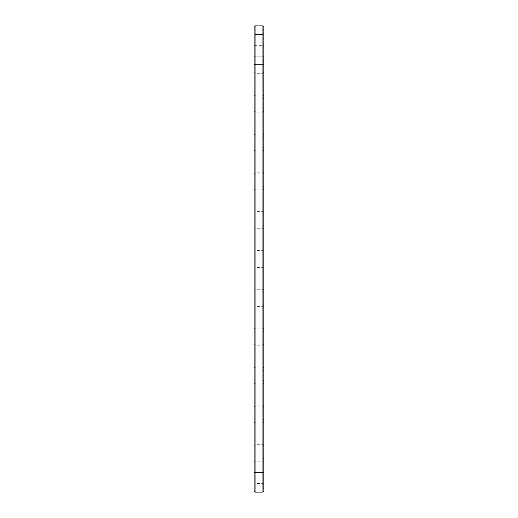 <?xml version="1.0" encoding="UTF-8"?>
<svg xmlns="http://www.w3.org/2000/svg" width="518" height="518" viewBox="0 0 518 518"><rect width="100%" height="100%" fill="white"/><g stroke="black" fill="none" stroke-linecap="round" stroke-linejoin="round"><path stroke-width="0.39" stroke-dasharray="2.59 1.94" d="M254.144 491.168L254.144 26.832L255.076 25.9L254.144 26.832M254.144 45.325L254.144 33.515L254.144 57.135L254.144 33.515L254.144 57.135L254.144 33.515L254.144 57.135L254.144 33.515L254.144 57.135L254.144 33.515L254.144 45.325L255.076 45.325L255.076 25.9L262.924 25.9L263.856 26.832L262.924 25.9L255.076 25.9M254.144 84.175L254.144 95.985L254.144 84.175M254.144 123.025L254.144 134.835L254.144 123.025M254.144 161.875L254.144 173.685L254.144 161.875M254.144 200.725L254.144 212.535L254.144 200.725M254.144 239.575L254.144 251.385L254.144 239.575M254.144 278.425L254.144 290.235L254.144 278.425M254.144 317.275L254.144 329.085L254.144 317.275M254.144 356.125L254.144 367.935L254.144 356.125M254.144 394.975L254.144 406.785L254.144 394.975M254.144 433.825L254.144 445.635L254.144 433.825M254.144 472.675L254.144 484.485L254.144 460.865L254.144 472.675L255.076 472.675L255.076 34.447L255.076 56.203L255.076 34.447L255.076 56.203L255.076 34.447L255.076 56.203L255.076 34.447L255.076 56.203L255.076 34.447L255.076 45.325L262.924 45.325L262.924 25.9M263.856 63.818L262.924 64.75L255.076 64.75L254.144 63.818M255.076 492.1L255.076 461.797L255.076 472.675L262.924 472.675L262.924 34.447L262.924 56.203L262.924 34.447L262.924 56.203L262.924 34.447L262.924 56.203L262.924 34.447L262.924 56.203L262.924 34.447L262.924 56.203L262.924 45.325L263.856 45.325L263.856 26.832M255.076 84.175L255.076 95.053L255.076 84.175M255.076 123.025L255.076 133.903L255.076 123.025M255.076 161.875L255.076 172.753L255.076 161.875M255.076 200.725L255.076 211.603L255.076 200.725M255.076 239.575L255.076 250.453L255.076 239.575M255.076 278.425L255.076 289.303L255.076 278.425M255.076 317.275L255.076 328.153L255.076 317.275M255.076 356.125L255.076 367.003L255.076 356.125M255.076 394.975L255.076 405.853L255.076 394.975M255.076 433.825L255.076 444.703L255.076 433.825M262.924 492.1L262.924 461.797L262.924 483.553L262.924 472.675L263.856 472.675L263.856 29.319L263.856 61.331L263.235 61.331L263.235 29.319L263.235 488.681L263.235 61.331L263.856 61.331L263.856 488.681L263.856 31.028L263.856 59.622L263.856 31.028L263.856 59.622L263.856 31.028L263.856 59.622L263.856 31.028L263.856 59.622L263.856 31.028L263.856 59.622L263.856 33.515L263.856 57.135L263.856 45.325L263.235 45.325M263.856 491.168L263.856 458.378L263.856 486.972L263.856 460.865L263.856 484.485L263.856 472.675L263.235 472.675L263.235 458.378L263.235 486.972L263.235 472.675L263.856 472.675M263.856 29.319L263.235 29.319L263.856 29.319M263.235 84.175L263.235 98.472L263.235 84.175M263.235 45.053L263.235 44.69L263.079 45.014M263.079 45.843L263.235 46.367L263.235 45.843M263.235 45.675L263.079 46.29L263.235 45.675M263.235 123.025L263.235 108.728L263.235 123.025M263.235 161.875L263.235 147.578L263.235 161.875M263.235 200.725L263.235 186.428L263.235 200.725M263.235 239.575L263.235 225.278L263.235 239.575M263.235 278.425L263.235 264.128L263.235 278.425M263.235 317.275L263.235 331.572L263.235 317.275M263.235 356.125L263.235 341.828L263.235 356.125M263.235 394.975L263.235 380.678L263.235 394.975M263.235 433.825L263.235 419.528L263.235 433.825M263.856 84.175L263.856 98.472L263.856 84.175M262.924 84.175L262.924 95.053L262.924 84.175M263.856 123.025L263.856 108.728L263.856 123.025M262.924 123.025L262.924 112.147L262.924 123.025M263.856 161.875L263.856 147.578L263.856 161.875M262.924 161.875L262.924 150.997L262.924 161.875M263.856 200.725L263.856 186.428L263.856 200.725M262.924 200.725L262.924 189.847L262.924 200.725M263.856 239.575L263.856 225.278L263.856 239.575M262.924 239.575L262.924 228.697L262.924 239.575M263.856 278.425L263.856 264.128L263.856 278.425M262.924 278.425L262.924 267.547L262.924 278.425M263.856 317.275L263.856 331.572L263.856 317.275M262.924 317.275L262.924 306.397L262.924 317.275M263.856 356.125L263.856 341.828L263.856 356.125M262.924 356.125L262.924 345.247L262.924 356.125M263.856 394.975L263.856 380.678L263.856 394.975M262.924 394.975L262.924 384.097L262.924 394.975M263.856 433.825L263.856 419.528L263.856 433.825M262.924 433.825L262.924 422.947L262.924 433.825M263.856 33.515L262.924 34.447L263.856 33.515L262.924 34.447L263.856 33.515L262.924 34.447L255.076 34.447L262.924 34.447L255.076 34.447L262.924 34.447L255.076 34.447L254.144 33.515M263.856 57.135L262.924 56.203L263.856 57.135L262.924 56.203L263.856 57.135L262.924 56.203L255.076 56.203L262.924 56.203L255.076 56.203L262.924 56.203L255.076 56.203L254.144 57.135M263.856 72.365L262.924 73.297L255.076 73.297L254.144 72.365M263.856 95.985L262.924 95.053L255.076 95.053L254.144 95.985M263.856 111.215L262.924 112.147L255.076 112.147L254.144 111.215M263.856 134.835L262.924 133.903L255.076 133.903L254.144 134.835M263.856 150.065L262.924 150.997L255.076 150.997L254.144 150.065M263.856 173.685L262.924 172.753L255.076 172.753L254.144 173.685M263.856 188.915L262.924 189.847L255.076 189.847L254.144 188.915M263.856 212.535L262.924 211.603L255.076 211.603L254.144 212.535M263.856 227.765L262.924 228.697L255.076 228.697L254.144 227.765M263.856 251.385L262.924 250.453L255.076 250.453L254.144 251.385M263.856 266.615L262.924 267.547L255.076 267.547L254.144 266.615M263.856 290.235L262.924 289.303L255.076 289.303L254.144 290.235M263.856 305.465L262.924 306.397L255.076 306.397L254.144 305.465M263.856 329.085L262.924 328.153L255.076 328.153L254.144 329.085M263.856 344.315L262.924 345.247L255.076 345.247L254.144 344.315M263.856 367.935L262.924 367.003L255.076 367.003L254.144 367.935M263.856 383.165L262.924 384.097L255.076 384.097L254.144 383.165M263.856 406.785L262.924 405.853L255.076 405.853L254.144 406.785M263.856 422.015L262.924 422.947L255.076 422.947L254.144 422.015M263.856 445.635L262.924 444.703L255.076 444.703L254.144 445.635M263.856 460.865L262.924 461.797L255.076 461.797L254.144 460.865M263.856 484.485L262.924 483.553L255.076 483.553L254.144 484.485M263.235 488.681L263.856 488.681M263.856 31.028L263.235 31.028M263.856 59.622L263.235 59.622M263.856 69.878L263.235 69.878M263.856 98.472L263.235 98.472M263.856 108.728L263.235 108.728M263.856 137.322L263.235 137.322M263.856 147.578L263.235 147.578M263.856 176.172L263.235 176.172M263.856 186.428L263.235 186.428M263.856 215.022L263.235 215.022M263.856 225.278L263.235 225.278M263.856 253.872L263.235 253.872M263.856 264.128L263.235 264.128M263.856 292.722L263.235 292.722M263.856 302.978L263.235 302.978M263.856 331.572L263.235 331.572M263.856 341.828L263.235 341.828M263.856 370.422L263.235 370.422M263.856 380.678L263.235 380.678M263.856 409.272L263.235 409.272M263.856 419.528L263.235 419.528M263.856 448.122L263.235 448.122M263.856 458.378L263.235 458.378M263.856 486.972L263.235 486.972"/><path stroke-width="0.78" d="M254.144 63.818L255.076 64.75L262.924 64.75L262.924 472.675L255.076 472.675L255.076 25.9L254.144 26.832L254.144 491.168L255.076 492.1L255.076 472.675L254.144 472.675M255.076 25.9L262.924 25.9L262.924 64.75L263.856 63.818L263.856 472.675L262.924 472.675L262.924 492.1L255.076 492.1M263.856 472.675L263.856 491.168L262.924 492.1M262.924 25.9L263.856 26.832L263.856 63.818"/></g></svg>
